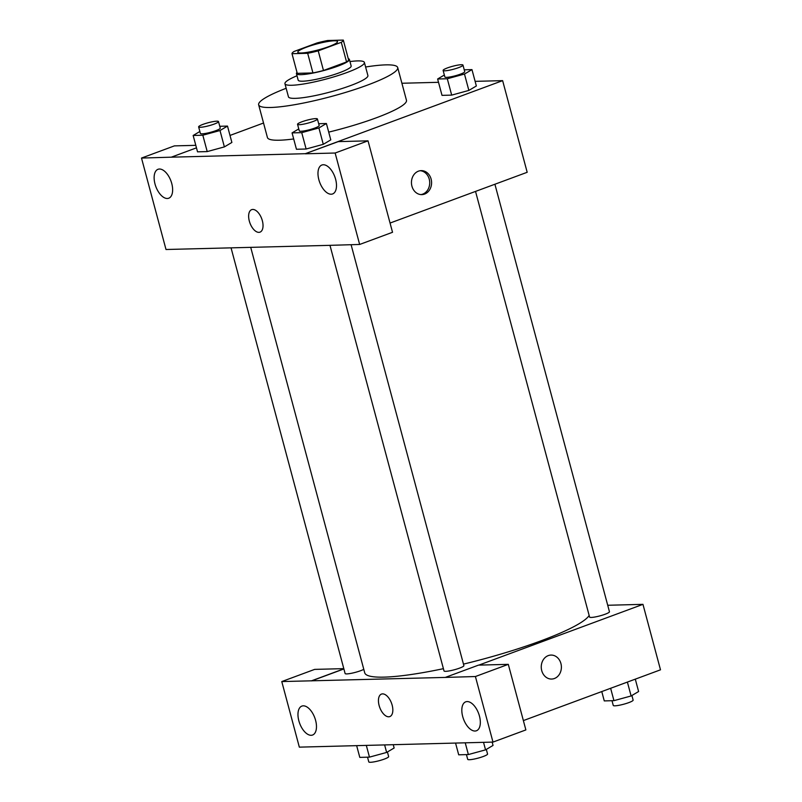 <?xml version="1.0" encoding="UTF-8"?>
<svg xmlns="http://www.w3.org/2000/svg" width="802" height="802" viewBox="0 0 802 802"><rect width="100%" height="100%" fill="white"/><g stroke="black" fill="none" stroke-linecap="round" stroke-linejoin="round"><path stroke-width="1.2" d="M328.82 46.606A20.561 3.078 165 0 1 308.7 52.08A20.561 3.078 165 0 1 297.793 52.22A20.561 3.078 165 0 1 316.86 43.93A20.561 3.078 165 0 1 337.512 41.574A20.561 3.078 165 0 1 328.82 46.606M343.306 40.1L327.627 40.511A26.536 3.97 165 0 0 317.081 42.947L294.013 51.488A26.536 3.97 165 0 0 291.998 53.694L307.677 53.293A26.536 3.97 165 0 0 318.224 50.857L341.291 42.316A26.536 3.97 165 0 0 343.306 40.1L348.559 59.739A26.536 3.97 165 0 1 346.554 61.954L341.291 42.316M291.998 53.694L297.261 73.343L312.94 72.932L307.677 53.293M346.554 61.954L323.477 70.496L318.224 50.857M323.477 70.496A26.536 3.97 165 0 1 312.94 72.932M297.011 72.411A27.418 4.1 -15 0 0 296.429 73.634A27.418 4.1 -15 0 0 300.991 74.656A27.418 4.1 -15 0 0 331.216 68.401A27.418 4.1 -15 0 0 349.401 59.438A27.418 4.1 -15 0 0 348.279 58.676M349.401 59.438L351.156 65.985A27.418 4.1 165 0 1 339.567 72.701A27.418 4.1 165 0 1 302.745 81.203A27.418 4.1 165 0 1 298.184 80.18L296.429 73.634M297.001 75.759A41.123 6.145 -15 0 0 284.941 83.729A41.123 6.145 -15 0 0 291.788 85.263A41.123 6.145 -15 0 0 337.111 75.869A41.123 6.145 -15 0 0 364.389 62.446A41.123 6.145 -15 0 0 349.963 61.564M284.941 83.729L288.449 96.821A41.123 6.145 -15 0 0 295.296 98.355A41.123 6.145 -15 0 0 340.619 88.962A41.123 6.145 -15 0 0 367.897 75.538L364.389 62.446M286.164 88.29A71.969 10.757 -15 0 0 258.655 104.801A71.969 10.757 -15 0 0 270.625 107.488A71.969 10.757 -15 0 0 349.963 91.057A71.969 10.757 -15 0 0 397.692 67.548A71.969 10.757 -15 0 0 365.612 67.007M293.682 138.946A71.969 10.757 165 0 1 279.397 140.22A71.969 10.757 165 0 1 267.427 137.533L258.655 104.801M397.692 67.548L406.464 100.28A71.969 10.757 165 0 1 376.048 117.894A71.969 10.757 165 0 1 328.71 132.119M196.47 147.849L171.267 157.182L305.321 153.693L502.633 80.641L475.115 81.353M438.514 82.305L401.902 83.258M263.537 123.017L229.994 135.438M298.775 128.921L292.058 132.891L296.449 149.262L306.123 149.012L323.286 144.32L330.785 139.879L326.404 123.508L318.675 123.719M199.868 131.498L193.152 135.478L197.543 151.839L207.217 151.588L224.38 146.896L231.878 142.455L227.497 126.084L219.768 126.295M444.348 75.017L437.631 78.997L442.012 95.368L451.686 95.117L468.859 90.425L476.358 85.984L471.967 69.614L464.238 69.814M195.798 145.332L174.385 145.884L141.503 158.064L171.267 157.182M305.321 153.693L338.233 141.623L368.028 140.841L392.529 232.289L359.647 244.46L329.883 245.342L166.004 249.502L141.503 158.064M171.758 183.538A15.418 8.06 -110.3 0 0 158.024 169.292A15.418 8.06 -110.3 0 0 155.829 186.555A15.418 8.06 -110.3 0 0 168.741 198.224A15.418 8.06 -110.3 0 0 171.758 183.538M390.063 223.056L527.185 172.29L502.633 80.641M411.927 186.184A12 10.065 -91.5 0 1 421.21 170.636A12 10.065 -91.5 0 1 431.586 182.365A12 10.065 -91.5 0 1 421.832 194.615A12 10.065 -91.5 0 1 411.927 186.184M420.89 194.595A12 10.065 88.5 0 0 429.712 182.415A12 10.065 88.5 0 0 420.268 170.716M335.617 179.267A15.418 8.06 -110.3 0 0 321.883 165.022A15.418 8.06 -110.3 0 0 319.677 182.285A15.418 8.06 -110.3 0 0 332.589 193.954A15.418 8.06 -110.3 0 0 335.617 179.267M368.028 140.841L335.146 153.022L359.647 244.46M305.351 153.794L335.146 153.022M251.668 209.653A12 6.266 -110.3 0 0 249.622 222.084A12 6.266 -110.3 0 0 258.906 232.359A12 6.266 69.7 0 1 249.612 222.084A12 6.266 69.7 0 1 251.668 209.653A12 6.266 69.7 0 1 261.713 218.725A12 6.266 69.7 0 1 259.998 232.149A12 6.266 69.7 0 1 258.906 232.359A12 6.266 -110.3 0 0 259.998 232.149M589.159 615.455A116.521 17.423 165 0 1 540.578 640.978A116.521 17.423 165 0 1 463.476 664.126M443.406 668.678A116.521 17.423 165 0 1 364.72 672.788L250.735 247.407M475.536 191.417L589.58 617.049A10.286 1.534 -15 0 0 599.916 615.876A10.286 1.534 -15 0 0 609.45 611.726L494.904 184.239M363.797 669.329A10.286 1.534 165 0 1 360.619 670.713A10.286 1.534 165 0 1 350.564 673.449A10.286 1.534 165 0 1 345.111 673.52L231.066 247.918M351.086 244.68L463.877 665.62A10.286 1.534 165 0 1 459.526 668.136A10.286 1.534 165 0 1 449.471 670.873A10.286 1.534 165 0 1 444.017 670.943L329.963 245.312M445.651 677.409L281.773 681.57L299.336 747.143L492.989 742.091L475.416 676.527L445.651 677.409M478.844 665.119L642.963 604.347L607.716 605.269M343.878 668.948L311.587 680.898M392.158 705.169A12 6.266 69.7 0 1 389.802 716.587A12 6.266 69.7 0 1 379.757 707.514A12 6.266 69.7 0 1 381.471 694.091A12 6.266 69.7 0 1 392.158 705.169M315.597 720.346A15.418 8.06 69.7 0 1 312.579 735.023A15.418 8.06 69.7 0 1 299.667 723.364A15.418 8.06 69.7 0 1 301.863 706.101A15.418 8.06 69.7 0 1 315.597 720.346M479.456 716.076A15.418 8.06 69.7 0 1 476.428 730.762A15.418 8.06 69.7 0 1 463.516 719.093A15.418 8.06 69.7 0 1 465.721 701.83A15.418 8.06 69.7 0 1 479.456 716.076M381.471 694.091A12 6.266 -110.3 0 0 379.767 707.514A12 6.266 -110.3 0 0 389.802 716.587M445.621 677.299L478.513 665.129L508.298 664.347L525.871 729.92L492.989 742.091M508.298 664.347L475.416 676.527M343.797 668.637L314.655 669.389L281.773 681.57M343.847 668.838L311.567 680.798M523.375 720.587L660.497 669.82L642.963 604.347M541.731 670.612A12 10.065 -91.5 0 1 551.014 655.074A12 10.065 -91.5 0 1 561.39 666.803A12 10.065 -91.5 0 1 551.636 679.053A12 10.065 -91.5 0 1 541.731 670.612M551.636 679.053A12 10.065 88.5 0 0 561.39 666.803A12 10.065 88.5 0 0 551.004 655.074M601.771 691.565L604.267 700.908L613.941 700.657L631.114 695.966L638.613 691.524L635.294 679.154M613.941 700.657L610.633 688.276M631.114 695.966L627.395 682.071M631.896 695.504L633.129 700.106A10.286 1.534 165 0 1 628.778 702.622A10.286 1.534 165 0 1 618.723 705.359A10.286 1.534 165 0 1 613.259 705.429L611.996 700.707M455.556 743.073L458.704 754.812L468.378 754.552L485.551 749.86L493.04 745.429L492.157 742.111M468.378 754.552L465.23 742.812M485.551 749.86L483.526 742.341M486.323 749.399L487.556 754A10.286 1.534 165 0 1 483.215 756.517A10.286 1.534 165 0 1 473.15 759.253A10.286 1.534 165 0 1 467.696 759.324L466.433 754.602M356.649 745.649L359.797 757.389L369.471 757.128L386.634 752.436L394.133 748.005L393.251 744.697M369.471 757.128L366.324 745.389M386.634 752.436L384.619 744.918M387.416 751.975L388.649 756.577A10.286 1.534 165 0 1 384.308 759.093A10.286 1.534 165 0 1 374.243 761.83A10.286 1.534 165 0 1 368.79 761.9L367.527 757.178M437.631 78.997L447.305 78.746L464.478 74.055L471.967 69.614M462.975 65.102L464.729 71.649A10.286 1.534 165 0 1 460.388 74.165A10.286 1.534 165 0 1 450.323 76.902A10.286 1.534 165 0 1 444.869 76.972L443.115 70.426A10.286 1.534 165 0 1 452.649 66.275A10.286 1.534 165 0 1 462.975 65.102A10.286 1.534 165 0 1 458.634 67.619A10.286 1.534 165 0 1 448.569 70.355A10.286 1.534 165 0 1 443.115 70.426M442.012 95.368L451.686 95.117L447.305 78.746M451.686 95.117L468.859 90.425L464.478 74.055M468.859 90.425L476.358 85.984M292.058 132.891L301.732 132.641L318.905 127.949L326.404 123.508M317.412 118.997L319.166 125.543A10.286 1.534 165 0 1 314.815 128.059A10.286 1.534 165 0 1 304.76 130.796A10.286 1.534 165 0 1 299.296 130.866L297.542 124.32A10.286 1.534 165 0 1 307.076 120.17A10.286 1.534 165 0 1 317.412 118.997A10.286 1.534 165 0 1 313.061 121.513A10.286 1.534 165 0 1 303.006 124.25A10.286 1.534 165 0 1 297.542 124.32M296.449 149.262L306.123 149.012L301.732 132.641M306.123 149.012L323.286 144.32L318.905 127.949M323.286 144.32L330.785 139.879M193.152 135.478L202.826 135.217L219.999 130.525L227.497 126.084M218.505 121.573L220.259 128.119A10.286 1.534 165 0 1 215.908 130.636A10.286 1.534 165 0 1 205.853 133.373A10.286 1.534 165 0 1 200.39 133.443L198.635 126.896A10.286 1.534 165 0 1 208.169 122.746A10.286 1.534 165 0 1 218.505 121.573A10.286 1.534 165 0 1 214.154 124.089A10.286 1.534 165 0 1 204.099 126.826A10.286 1.534 165 0 1 198.635 126.896M197.543 151.839L207.217 151.588L202.826 135.217M207.217 151.588L224.38 146.896L219.999 130.525M224.38 146.896L231.878 142.455"/></g></svg>
